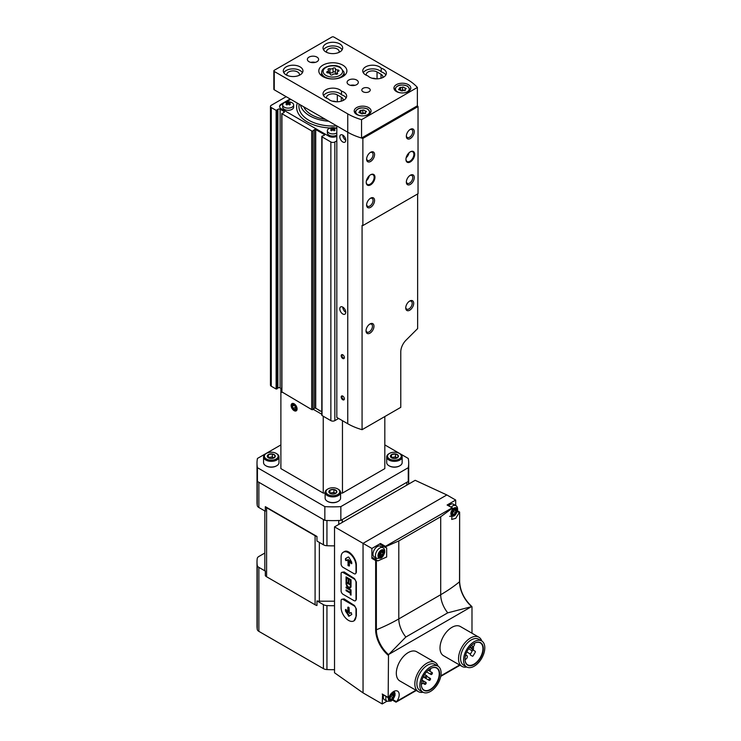 <?xml version="1.0" encoding="UTF-8"?>
<svg xmlns="http://www.w3.org/2000/svg" width="741" height="741" viewBox="0 0 741 741"><rect width="100%" height="100%" fill="white"/><g stroke="black" fill="none" stroke-linecap="round" stroke-linejoin="round"><path stroke-width="1.11" d="M289.37 104.972A8.67 5.002 -60 0 1 290.324 104.425A8.966 5.178 -120 0 0 289.11 103.481A8.966 5.178 -60 0 1 290.324 103.027A8.67 5.002 -120 0 0 289.37 102.48A8.966 5.178 120 0 0 288.166 102.934A8.966 5.178 -120 0 0 286.952 102.48A8.67 5.002 120 0 0 285.998 103.027A8.966 5.178 60 0 1 287.212 103.481A8.966 5.178 120 0 0 285.998 104.425A8.67 5.002 60 0 1 286.952 104.972A8.966 5.178 -60 0 1 288.166 104.036A8.966 5.178 60 0 1 289.37 104.972M292.037 102.721A5.474 3.159 180 0 1 293.64 104.963A5.474 3.159 180 0 1 290.833 107.723A5.474 3.159 180 0 1 282.682 104.963A5.474 3.159 180 0 1 286.017 102.054A5.474 3.159 180 0 1 290.305 102.054A5.474 3.159 180 0 1 292.037 102.721M334.061 130.777A8.67 5.002 -60 0 1 335.015 130.231A8.966 5.178 -120 0 0 333.802 129.286A8.966 5.178 -60 0 1 335.015 128.832A8.67 5.002 -120 0 0 334.061 128.276A8.966 5.178 120 0 0 332.848 128.73A8.966 5.178 -120 0 0 331.644 128.276A8.67 5.002 120 0 0 330.69 128.832A8.966 5.178 60 0 1 331.894 129.286A8.966 5.178 120 0 0 330.69 130.231A8.67 5.002 60 0 1 331.644 130.777A8.966 5.178 -60 0 1 332.848 129.832A8.966 5.178 60 0 1 334.061 130.777M336.822 132.945A5.474 3.159 180 0 1 335.525 133.519A5.474 3.159 180 0 1 327.374 130.759A5.474 3.159 180 0 1 330.708 127.85A5.474 3.159 180 0 1 334.997 127.85A5.474 3.159 180 0 1 336.729 128.526A5.474 3.159 180 0 1 336.822 128.582M286.174 96.682L271.28 105.278A2.807 1.621 0 0 0 270.456 106.426A2.807 1.621 0 0 0 271.28 107.575L276.124 110.372L277.903 109.409L277.903 388.071L276.124 389.034L271.28 386.237A2.807 1.621 0 0 1 270.456 385.088L270.456 106.426M336.822 140.827L334.839 141.976A2.807 1.621 0 0 1 330.866 141.976L322.039 136.881A0.843 0.491 0 0 1 322.15 136.14L324.243 135.297A0.843 0.491 0 0 0 324.363 134.556L315.722 129.564A0.843 0.491 0 0 0 314.434 129.629L312.971 130.842A0.843 0.491 0 0 1 311.683 130.907L281.923 113.725L283.599 112.697A1.408 0.815 0 0 0 284.303 111.993A1.408 0.815 0 0 0 283.896 111.419L280.117 109.242A1.408 0.815 0 0 0 277.903 109.409M280.117 109.242L280.117 387.904A1.408 0.815 0 0 0 277.903 388.071M280.117 387.904L281.765 388.849M281.923 391.924L311.683 409.569A0.843 0.491 0 0 0 312.971 409.504L314.434 408.291A0.843 0.491 0 0 1 315.722 408.226L321.798 411.737M321.798 136.539L321.798 415.201A0.843 0.491 0 0 0 322.039 415.544L330.866 420.638A2.807 1.621 0 0 0 334.839 420.638L338.609 418.461M336.822 136.242L336.822 136.242A5.622 3.242 0 0 1 328.884 136.242L281.21 108.723A5.622 3.242 0 0 1 279.561 106.426A5.622 3.242 0 0 1 281.21 104.138L290.148 98.979M290.741 99.322L286.007 102.054A8.985 8.985 0 0 1 290.305 102.054M283.127 103.721L281.21 104.824A5.622 3.242 0 0 0 279.598 106.769M293.64 104.963L293.64 107.121A5.474 3.159 180 0 1 288.166 110.279A5.474 3.159 180 0 1 282.682 107.121L282.682 104.963M297.289 103.101A36.235 20.924 0 0 0 307.228 121.913A36.235 20.924 0 0 0 330.236 127.98M335.46 127.98A36.235 20.924 0 0 0 336.822 127.915M336.822 135.094A5.474 3.159 180 0 1 330.819 135.853A5.474 3.159 180 0 1 327.374 132.917L327.374 130.759M334.061 128.276L334.061 129.166M332.848 128.73L332.848 129.832M333.802 129.666L333.154 130.036M331.644 128.276L331.644 129.166M332.552 130.036L331.894 129.666M331.894 129.286L331.894 130.555M333.802 129.286L333.802 130.555M289.37 102.48L289.37 103.36M288.166 102.934L288.166 104.036M289.11 103.86L288.462 104.24M286.952 102.48L286.952 103.36M287.86 104.24L287.212 103.86M287.212 103.481L287.212 104.75M289.11 103.481L289.11 104.75M328.68 121.218A32.641 18.849 180 0 1 300.476 104.935M325.429 119.347A30.057 17.349 180 0 1 303.727 106.815M336.757 125.887A33.919 19.581 180 0 1 299.16 104.175M338.331 71.34A2.214 1.278 0 0 0 337.174 72.461A2.214 1.278 0 0 0 337.507 73.137A1.26 0.732 0 0 1 337.692 73.516A1.26 0.732 0 0 1 337.044 74.156A1.26 0.732 0 0 1 335.766 74.137A2.214 1.278 0 0 0 332.653 74.619A1.26 0.732 0 0 1 331.236 74.98A1.26 0.732 0 0 1 330.282 74.276L330.282 74.248A1.26 0.732 0 0 0 330.282 74.276L330.282 74.211A2.214 1.278 0 0 0 328.004 72.933A1.26 0.732 0 0 1 326.707 72.21A1.26 0.732 0 0 1 327.365 71.562A2.214 1.278 0 0 0 328.532 70.441A2.214 1.278 0 0 0 328.198 69.774A1.26 0.732 0 0 1 328.013 69.385A1.26 0.732 0 0 1 328.661 68.756A1.26 0.732 0 0 1 329.94 68.765A2.214 1.278 0 0 0 333.052 68.283A1.26 0.732 0 0 1 334.469 67.922A1.26 0.732 0 0 1 335.423 68.635A1.26 0.732 0 0 0 335.423 68.635A2.214 1.278 0 0 0 335.423 68.691A2.214 1.278 0 0 0 337.701 69.969A1.26 0.732 0 0 1 338.998 70.701A1.26 0.732 0 0 1 338.331 71.34M366.054 111.863A1.38 0.797 0 0 0 365.332 112.558A1.38 0.797 0 0 0 365.535 112.975L364.461 113.605A1.38 0.797 0 0 0 362.525 113.901L361.043 113.688A1.38 0.797 0 0 0 361.043 113.651A1.38 0.797 0 0 0 359.626 112.854L358.82 112.4L359.237 112.002A1.38 0.797 0 0 0 359.959 111.307A1.38 0.797 0 0 0 359.755 110.891L360.83 110.261A1.38 0.797 0 0 0 362.766 109.964L364.248 110.177A1.38 0.797 0 0 0 364.248 110.214A1.38 0.797 0 0 0 365.665 111.011L366.471 111.465L366.054 111.863M405.781 88.929A1.38 0.797 0 0 0 405.058 89.624A1.38 0.797 0 0 0 405.262 90.041L404.178 90.671A1.38 0.797 0 0 0 402.252 90.967L400.77 90.717A1.38 0.797 0 0 0 400.77 90.717A1.38 0.797 0 0 0 399.353 89.92L398.547 89.466L398.954 89.068A1.38 0.797 0 0 0 399.677 88.364A1.38 0.797 0 0 0 399.473 87.947L400.557 87.327A1.38 0.797 0 0 0 402.493 87.03L403.975 87.243A1.38 0.797 0 0 0 403.975 87.281A1.38 0.797 0 0 0 405.383 88.077L406.198 88.531L405.781 88.929M362.877 138.41L362.877 225.56L418.035 193.716L418.035 106.565A54.778 31.622 0 0 0 417.378 105.796L417.378 87.447A54.778 31.622 0 0 0 407.337 79.482L333.848 37.05A1.408 0.815 0 0 0 331.857 37.05L274.253 70.302A1.408 0.815 0 0 0 273.846 70.877A1.408 0.815 0 0 0 274.253 71.451L347.751 113.882A54.778 31.622 0 0 0 361.543 119.681L361.543 138.03A54.778 31.622 0 0 0 362.877 138.41L418.035 106.565M273.846 70.877L273.846 89.226A1.408 0.815 0 0 0 274.253 89.8L347.751 132.231L336.822 125.924L336.822 417.433L347.751 423.741A54.778 31.622 0 0 0 362.071 429.687L400.779 407.337L400.779 351.827A11.235 6.484 120 0 1 406.012 340.193L417.637 328.587L417.637 193.938M370.593 184.87A6.178 3.566 -60 0 1 366.221 182.342A6.178 3.566 -60 0 1 370.593 174.774A6.178 3.566 -60 0 1 374.965 177.303A6.178 3.566 -60 0 1 370.593 184.87M410.319 161.936A6.178 3.566 -60 0 1 405.948 159.408A6.178 3.566 -60 0 1 410.319 151.84A6.178 3.566 -60 0 1 414.682 154.36A6.178 3.566 -60 0 1 410.319 161.936M410.319 184.407A5.622 3.242 -60 0 1 406.346 182.119A5.622 3.242 -60 0 1 410.319 175.237A5.622 3.242 -60 0 1 414.284 177.525A5.622 3.242 -60 0 1 410.319 184.407M370.593 161.473A5.622 3.242 -60 0 1 366.619 159.176A5.622 3.242 -60 0 1 370.593 152.303A5.622 3.242 -60 0 1 374.566 154.591A5.622 3.242 -60 0 1 370.593 161.473M370.593 207.341A5.622 3.242 -60 0 1 366.619 205.053A5.622 3.242 -60 0 1 370.593 198.171A5.622 3.242 -60 0 1 374.566 200.459A5.622 3.242 -60 0 1 370.593 207.341M410.319 138.539A5.622 3.242 -60 0 1 406.346 136.242A5.622 3.242 -60 0 1 410.319 129.36A5.622 3.242 -60 0 1 414.284 131.657A5.622 3.242 -60 0 1 410.319 138.539M362.071 429.687L362.071 225.338A54.778 31.622 180 0 0 362.877 225.56M347.751 423.741L347.751 132.231A54.778 31.622 0 0 0 361.543 138.03L417.378 105.796M382.736 77.583A6.317 3.649 0 0 0 382.865 76.842A6.317 3.649 0 0 0 381.022 74.257L377.049 71.97A6.317 3.649 0 0 0 370.157 71.173A6.317 3.649 0 0 0 366.258 74.545A6.317 3.649 0 0 0 366.387 75.286M376.058 78.842A6.317 3.649 0 0 0 372.149 78.25M343.009 100.517A6.317 3.649 0 0 0 343.148 99.776A6.317 3.649 0 0 0 341.295 97.201L337.322 94.904A6.317 3.649 0 0 0 330.43 94.116A6.317 3.649 0 0 0 326.531 97.488A6.317 3.649 0 0 0 326.661 98.229M336.331 101.776A6.317 3.649 0 0 0 332.422 101.184M347.751 113.882L347.751 132.231A54.778 31.622 0 0 0 361.543 138.03M361.543 119.681L417.378 87.447M368.601 107.575A8.429 4.863 180 0 1 371.074 111.011A8.429 4.863 180 0 1 362.645 115.883A8.429 4.863 180 0 1 354.217 111.011A8.429 4.863 180 0 1 359.422 106.519A8.429 4.863 180 0 1 368.601 107.575M408.328 84.641A8.429 4.863 180 0 1 410.801 88.077A8.429 4.863 180 0 1 402.372 92.949A8.429 4.863 180 0 1 393.943 88.077A8.429 4.863 180 0 1 399.149 83.585A8.429 4.863 180 0 1 408.328 84.641M309.016 61.707A5.622 3.242 0 0 0 315.138 62.411A5.622 3.242 0 0 0 318.611 59.41A5.622 3.242 0 0 0 312.989 56.168A5.622 3.242 0 0 0 307.367 59.41A5.622 3.242 0 0 0 309.016 61.707M348.742 84.641A5.622 3.242 0 0 0 354.865 85.345A5.622 3.242 0 0 0 358.329 82.344A5.622 3.242 0 0 0 352.716 79.102A5.622 3.242 0 0 0 347.094 82.344A5.622 3.242 0 0 0 348.742 84.641M381.226 68.181A9.828 5.678 0 0 0 370.167 65.375A9.828 5.678 0 0 0 362.747 70.877A9.828 5.678 0 0 0 367.897 75.869A9.828 5.678 0 0 0 378.957 78.676A9.828 5.678 0 0 0 386.376 73.174A9.828 5.678 0 0 0 381.226 68.181L381.226 71.849A9.828 5.678 0 0 0 371.76 68.894A9.828 5.678 0 0 0 363.275 72.711M341.499 91.115A9.828 5.678 0 0 0 330.44 88.309A9.828 5.678 0 0 0 323.02 93.811A9.828 5.678 0 0 0 328.18 98.803A9.828 5.678 0 0 0 339.239 101.61A9.828 5.678 0 0 0 346.658 96.108A9.828 5.678 0 0 0 341.499 91.115L341.499 94.783A9.828 5.678 0 0 0 332.033 91.828A9.828 5.678 0 0 0 323.548 95.645M342.787 65.143A14.042 8.105 180 0 1 346.899 70.877A14.042 8.105 180 0 1 332.848 78.991A14.042 8.105 180 0 1 318.806 70.877A14.042 8.105 180 0 1 327.476 63.383A14.042 8.105 180 0 1 342.787 65.143M339.804 43.932A9.828 5.678 180 0 1 342.685 47.943A9.828 5.678 180 0 1 332.848 53.621A9.828 5.678 180 0 1 323.02 47.943A9.828 5.678 180 0 1 329.087 42.7A9.828 5.678 180 0 1 339.804 43.932M300.077 66.866A9.828 5.678 180 0 1 302.958 70.877A9.828 5.678 180 0 1 293.13 76.555A9.828 5.678 180 0 1 283.294 70.877A9.828 5.678 180 0 1 289.361 65.634A9.828 5.678 180 0 1 300.077 66.866M363.044 91.754A4.214 2.436 0 0 0 367.638 92.273A4.214 2.436 0 0 0 370.231 90.032A4.214 2.436 0 0 0 366.026 87.595A4.214 2.436 0 0 0 361.812 90.032A4.214 2.436 0 0 0 363.044 91.754M283.822 72.711A9.828 5.678 180 0 1 300.077 70.534A9.828 5.678 180 0 1 302.43 72.711M286.934 75.286A6.317 3.649 180 0 1 286.804 74.545A6.317 3.649 180 0 1 290.704 71.173A6.317 3.649 180 0 1 297.595 71.97A6.317 3.649 180 0 1 299.447 74.545A6.317 3.649 180 0 1 299.318 75.286M323.548 49.777A9.828 5.678 180 0 1 339.804 47.6A9.828 5.678 180 0 1 342.157 49.777M326.661 52.352A6.317 3.649 180 0 1 326.531 51.611A6.317 3.649 180 0 1 330.43 48.239A6.317 3.649 180 0 1 337.322 49.036A6.317 3.649 180 0 1 339.174 51.611A6.317 3.649 180 0 1 339.045 52.352M346.13 97.942A9.828 5.678 0 0 0 341.499 94.783M385.857 75.008A9.828 5.678 0 0 0 381.226 71.849M354.93 85.326A5.622 3.242 0 0 0 350.502 85.326M315.203 62.392A5.622 3.242 0 0 0 310.775 62.392M342.787 358.487A2.251 1.297 -120 0 0 344.37 357.57A2.251 1.297 -120 0 0 342.787 354.819A2.251 1.297 -120 0 0 341.193 355.736A2.251 1.297 -120 0 0 342.787 358.487M342.787 399.77A2.251 1.297 -120 0 0 344.37 398.853A2.251 1.297 -120 0 0 342.787 396.102A2.251 1.297 -120 0 0 341.193 397.019A2.251 1.297 -120 0 0 342.787 399.77M342.787 313.989A4.214 2.436 -120 0 0 344.889 314.203A4.214 2.436 -120 0 0 344.889 309.34A4.214 2.436 -120 0 0 340.675 306.904A4.214 2.436 -120 0 0 340.026 310.275A4.214 2.436 -120 0 0 342.787 313.989M342.787 141.976A4.214 2.436 -120 0 0 344.889 142.189A4.214 2.436 -120 0 0 344.889 137.326A4.214 2.436 -120 0 0 340.675 134.89A4.214 2.436 -120 0 0 340.026 138.261A4.214 2.436 -120 0 0 342.787 141.976M369.991 333.144A5.622 3.242 -60 0 1 366.026 330.847A5.622 3.242 -60 0 1 369.991 323.965A5.622 3.242 -60 0 1 373.964 326.262A5.622 3.242 -60 0 1 369.991 333.144M409.717 310.21A5.622 3.242 -60 0 1 405.744 307.913A5.622 3.242 -60 0 1 409.717 301.031A5.622 3.242 -60 0 1 413.691 303.328A5.622 3.242 -60 0 1 409.717 310.21M409.921 129.619A4.557 2.631 -60 0 1 411.839 129.573A4.557 2.631 -60 0 1 412.533 133.223A4.557 2.631 -60 0 1 409.56 137.233A4.557 2.631 -60 0 1 407.281 137.456A4.557 2.631 -60 0 1 406.364 135.779M370.194 198.421A4.557 2.631 -60 0 1 372.112 198.375A4.557 2.631 -60 0 1 372.816 202.024A4.557 2.631 -60 0 1 369.833 206.044A4.557 2.631 -60 0 1 367.564 206.267A4.557 2.631 -60 0 1 366.638 204.581M370.194 152.553A4.557 2.631 -60 0 1 372.112 152.507A4.557 2.631 -60 0 1 372.816 156.156A4.557 2.631 -60 0 1 369.833 160.167A4.557 2.631 -60 0 1 367.564 160.399A4.557 2.631 -60 0 1 366.638 158.713M409.921 175.487A4.557 2.631 -60 0 1 411.839 175.441A4.557 2.631 -60 0 1 412.533 179.09A4.557 2.631 -60 0 1 409.56 183.101A4.557 2.631 -60 0 1 407.281 183.333A4.557 2.631 -60 0 1 406.364 181.647M409.319 301.291A4.557 2.631 -60 0 1 411.246 301.244A4.557 2.631 -60 0 1 411.94 304.894A4.557 2.631 -60 0 1 408.967 308.904A4.557 2.631 -60 0 1 406.689 309.127A4.557 2.631 -60 0 1 405.762 307.45M369.602 324.225A4.557 2.631 -60 0 1 371.519 324.178A4.557 2.631 -60 0 1 372.214 327.828A4.557 2.631 -60 0 1 369.24 331.838A4.557 2.631 -60 0 1 366.962 332.07A4.557 2.631 -60 0 1 366.045 330.384M410.116 151.961A5.622 3.242 -60 0 1 412.728 151.794A5.622 3.242 -60 0 1 413.589 156.295A5.622 3.242 -60 0 1 409.921 161.242A5.622 3.242 -60 0 1 407.105 161.519A5.622 3.242 -60 0 1 405.948 159.176M408.995 152.841A5.622 3.242 -60 0 1 406.151 157.768M370.389 174.895A5.622 3.242 -60 0 1 373.001 174.728A5.622 3.242 -60 0 1 373.862 179.229A5.622 3.242 -60 0 1 370.194 184.176A5.622 3.242 -60 0 1 367.388 184.453A5.622 3.242 -60 0 1 366.23 182.11M369.268 175.774A5.622 3.242 -60 0 1 366.425 180.702M345.76 140.262L345.76 140.262A4.214 2.436 -120 0 1 342.787 135.094M345.76 312.276L345.76 312.276A4.214 2.436 -120 0 1 342.787 307.117M344.361 398.612A1.714 0.991 60 0 1 344.019 399.204A1.714 0.991 60 0 1 343.157 399.121A1.714 0.991 60 0 1 342.036 397.611A1.714 0.991 60 0 1 342.305 396.231A1.714 0.991 60 0 1 342.981 396.231M344.361 357.329A1.714 0.991 60 0 1 344.019 357.922A1.714 0.991 60 0 1 343.157 357.838A1.714 0.991 60 0 1 342.036 356.328A1.714 0.991 60 0 1 342.305 354.948A1.714 0.991 60 0 1 342.981 354.948M403.975 90.189L403.975 90.17A1.38 0.797 0 0 0 403.975 90.189A1.38 0.797 0 0 0 404.29 90.698M403.975 90.133L402.493 89.939A1.38 0.797 0 0 1 400.557 90.235L400.455 90.207M364.248 113.123L364.248 113.104A1.38 0.797 0 0 0 364.248 113.123A1.38 0.797 0 0 0 364.563 113.632M364.248 113.067L362.766 112.873A1.38 0.797 0 0 1 360.83 113.178L360.728 113.141M335.423 68.728L335.423 72.572A2.214 1.278 0 0 0 335.423 72.609A2.214 1.278 0 0 0 337.174 73.859M335.423 72.516A1.26 0.732 0 0 0 334.441 71.84A1.26 0.732 0 0 0 333.052 72.21A2.214 1.278 0 0 1 329.94 72.692A1.26 0.732 0 0 0 328.532 72.72M280.885 444.915L257.433 458.457A75.841 43.784 0 0 0 257.007 463.069A75.841 43.784 0 0 0 257.433 467.691L324.845 506.612A75.841 43.784 0 0 0 340.851 506.612L408.272 467.691A75.841 43.784 0 0 0 408.699 463.069A75.841 43.784 0 0 0 408.272 458.457L384.82 444.915M384.82 416.553L384.82 468.618L342.462 493.08L340.573 493.08M325.123 493.08L323.243 493.08L280.885 468.618L280.885 390.637L281.765 391.146M257.433 467.691L257.433 481.455L324.845 520.377A75.841 43.784 0 0 0 340.851 520.377L408.272 481.455A75.841 43.784 0 0 0 408.699 476.833A75.841 43.784 0 0 0 408.467 473.425M324.845 506.612L324.845 520.377M340.851 506.612L340.851 520.377M408.272 467.691L408.272 481.455M257.238 473.425A75.841 43.784 0 0 0 257.007 476.833A75.841 43.784 0 0 0 257.433 481.455M294.121 410.662A4.214 2.436 60 0 1 291.139 405.503A4.214 2.436 60 0 1 294.121 403.789A4.214 2.436 60 0 1 297.095 408.949A4.214 2.436 60 0 1 294.121 410.662M323.243 416.238L323.243 493.08M313.211 409.301L321.798 414.256M342.462 420.684L342.462 493.08M280.885 388.349L280.885 390.637M318.639 409.912A3.094 1.788 0 0 0 320.649 411.07M276.143 459.003A6.882 3.974 180 0 1 266.408 459.003A6.882 3.974 180 0 1 266.408 453.381A6.882 3.974 180 0 1 276.143 453.381A6.882 3.974 180 0 1 276.143 459.003M267.362 456.799L267.436 456.845A4.001 2.306 180 0 0 268.446 457.827A4.001 2.306 180 0 0 270.15 458.41L270.326 458.438A4.001 2.306 180 0 0 274.04 457.864L274.17 457.79A4.001 2.306 180 0 0 275.17 455.641L275.124 455.539A4.001 2.306 180 0 0 272.401 453.974L272.225 453.946A4.001 2.306 180 0 0 268.511 454.52L268.381 454.594A4.001 2.306 180 0 0 267.39 456.743L267.362 456.799M267.39 456.743L268.381 454.594M268.511 454.52L272.225 453.946M272.401 453.974L275.124 455.539M275.17 455.641L274.17 457.79M276.523 465.857A7.123 4.113 180 0 1 276.31 465.978A7.123 4.113 180 0 1 266.241 465.978A7.123 4.113 180 0 1 266.038 465.857M276.143 453.381L276.736 453.724A7.725 4.455 180 0 1 279.005 456.882L279.005 462.579A7.725 4.455 180 0 1 276.736 465.737L276.31 465.978L276.736 465.737A7.725 4.455 180 0 1 265.815 465.737A7.725 4.455 180 0 1 263.555 462.579L263.555 456.882A7.725 4.455 180 0 1 265.815 453.724L266.408 453.381M279.005 456.882A7.725 4.455 180 0 1 276.736 460.031A7.725 4.455 180 0 1 268.325 461.004A7.725 4.455 180 0 1 263.555 456.882M268.325 457.706L268.409 454.539M268.409 457.521L272.327 456.91L272.327 453.927M272.327 456.91L274.003 457.882A3.51 2.028 180 0 0 273.762 457.743A3.51 2.028 180 0 0 270.372 457.216A3.51 2.028 180 0 0 268.798 457.743A3.51 2.028 180 0 0 268.566 457.882M337.72 494.553A6.882 3.974 180 0 1 327.985 494.553A6.882 3.974 180 0 1 327.985 488.93A6.882 3.974 180 0 1 337.72 488.93A6.882 3.974 180 0 1 337.72 494.553M328.939 492.348L329.013 492.395A4.001 2.306 180 0 0 330.023 493.376A4.001 2.306 180 0 0 331.727 493.96L331.903 493.988A4.001 2.306 180 0 0 335.617 493.413L335.747 493.339A4.001 2.306 180 0 0 336.738 491.19L336.692 491.088A4.001 2.306 180 0 0 333.978 489.523L333.802 489.495A4.001 2.306 180 0 0 330.088 490.07L329.958 490.144A4.001 2.306 180 0 0 328.967 492.293L328.939 492.348M328.967 492.293L329.958 490.144M330.088 490.07L333.802 489.495M333.978 489.523L336.692 491.088M336.738 491.19L335.747 493.339M338.091 501.407A7.123 4.113 180 0 1 337.887 501.527A7.123 4.113 180 0 1 327.818 501.527A7.123 4.113 180 0 1 327.615 501.407M337.72 488.93L338.313 489.273A7.725 4.455 180 0 1 340.573 492.432L340.573 498.128A7.725 4.455 180 0 1 338.313 501.287L337.887 501.527L338.313 501.287A7.725 4.455 180 0 1 327.392 501.287A7.725 4.455 180 0 1 325.123 498.128L325.123 492.432A7.725 4.455 180 0 1 327.392 489.273L327.985 488.93M340.573 492.432A7.725 4.455 180 0 1 338.313 495.581A7.725 4.455 180 0 1 329.893 496.553A7.725 4.455 180 0 1 325.123 492.432M329.902 493.256L329.986 490.088M329.986 493.071L333.904 492.459L333.904 489.477M333.904 492.459L335.58 493.432M330.143 493.432A3.51 2.028 180 0 1 330.366 493.293A3.51 2.028 180 0 1 331.94 492.765A3.51 2.028 180 0 1 335.33 493.293A3.51 2.028 180 0 1 335.571 493.441M399.288 459.003A6.882 3.974 180 0 1 389.562 459.003A6.882 3.974 180 0 1 389.562 453.381A6.882 3.974 180 0 1 399.288 453.381A6.882 3.974 180 0 1 399.288 459.003M390.507 456.799L390.581 456.845A4.001 2.306 180 0 0 391.591 457.827A4.001 2.306 180 0 0 393.304 458.41L393.48 458.438A4.001 2.306 180 0 0 397.195 457.864L397.315 457.79A4.001 2.306 180 0 0 398.315 455.641L398.269 455.539A4.001 2.306 180 0 0 395.546 453.974L395.37 453.946A4.001 2.306 180 0 0 391.656 454.52L391.535 454.594A4.001 2.306 180 0 0 390.535 456.743L390.507 456.799M390.535 456.743L391.535 454.594M391.656 454.52L395.37 453.946M395.546 453.974L398.269 455.539M398.315 455.641L397.315 457.79M399.668 465.857A7.123 4.113 180 0 1 399.464 465.978A7.123 4.113 180 0 1 389.386 465.978A7.123 4.113 180 0 1 389.182 465.857M399.288 453.381L399.89 453.724A7.725 4.455 180 0 1 402.15 456.882L402.15 462.579A7.725 4.455 180 0 1 399.89 465.737L399.464 465.978L399.89 465.737A7.725 4.455 180 0 1 388.96 465.737A7.725 4.455 180 0 1 386.7 462.579L386.7 456.882A7.725 4.455 180 0 1 388.96 453.724L389.562 453.381M402.15 456.882A7.725 4.455 180 0 1 399.89 460.031A7.725 4.455 180 0 1 391.47 461.004A7.725 4.455 180 0 1 386.7 456.882M391.47 457.706L391.563 454.539M391.563 457.521L395.472 456.91L395.472 453.927M395.472 456.91L397.157 457.882M391.72 457.882A3.51 2.028 180 0 1 391.943 457.743A3.51 2.028 180 0 1 393.517 457.216A3.51 2.028 180 0 1 396.907 457.743A3.51 2.028 180 0 1 397.139 457.892M295.844 408.217A2.436 1.408 60 0 1 294.983 409.44L295.844 408.217L294.983 406.003A2.436 1.408 60 0 1 295.844 408.217M293.26 408.448L294.983 409.44A2.436 1.408 60 0 1 293.26 408.448A2.436 1.408 60 0 1 292.399 406.235L293.26 408.448L295.566 407.124M293.26 405.012A2.436 1.408 60 0 1 294.983 406.003L293.26 405.012L292.399 406.235A2.436 1.408 60 0 1 293.26 405.012M294.121 409.958L294.121 409.958A3.353 1.936 60 0 1 291.75 405.855A3.353 1.936 60 0 1 294.121 404.484A3.353 1.936 60 0 1 296.493 408.597A3.353 1.936 60 0 1 294.121 409.958M294.001 405.308L292.399 406.235M385.45 547.442L380.198 544.431L380.485 543.486L371.88 548.451L334.524 526.879L334.524 672.782L363.044 692.881L382.208 703.95L386.95 701.208M334.524 526.879L415.192 480.307L446.86 494.951L363.044 543.348L363.044 692.881M354.05 620.773L356.365 615.891L356.365 609.019L354.476 605.517L344.13 598.876L341.675 599.339A2.807 1.621 -120 0 0 341.092 600.627L341.092 607.509A10.531 6.085 -120 0 0 345.695 618.105A10.531 6.085 -120 0 0 353.809 620.93A10.531 6.085 -120 0 0 355.995 616.104L355.995 609.232A2.807 1.621 -120 0 0 354.003 605.786L343.083 599.478A2.807 1.621 -120 0 0 341.675 599.339M355.597 600.618L356.365 599.265L356.365 582.065L354.476 578.564L344.13 571.932L341.675 572.395A2.807 1.621 -120 0 0 341.092 573.682L341.092 590.883A2.807 1.621 -120 0 0 343.083 594.319L354.003 600.627A2.807 1.621 -120 0 0 355.411 600.766A2.807 1.621 -120 0 0 355.995 599.478L355.995 582.278A2.807 1.621 -120 0 0 354.003 578.841L343.083 572.534A2.807 1.621 -120 0 0 341.675 572.395M355.597 573.673L356.365 572.321L356.365 565.439C356.634 558.26 348.381 548.803 344.315 551.628L343.278 552.23A10.531 6.085 -120 0 0 341.092 557.047L341.092 563.929A2.807 1.621 -120 0 0 343.083 567.374L354.003 573.682A2.807 1.621 -120 0 0 355.411 573.821A2.807 1.621 -120 0 0 355.995 572.534L355.995 565.652A10.531 6.085 -120 0 0 351.391 555.046A10.531 6.085 -120 0 0 343.278 552.23M455.696 505.538L455.696 500.055L447.101 505.019L452.603 508.03L440.7 516.746L440.7 594.717A168.54 97.303 0 0 0 459.531 581.778L459.531 581.398M455.696 500.055L446.86 494.951M471.989 633.231L471.989 606.833M382.606 694.252L382.208 703.95M382.208 694.021L388.173 697.457L388.497 654.572L471.656 606.555A22.952 13.255 60 0 1 459.874 585.751M371.88 548.451L371.88 558.381L375.65 560.557L375.65 629.748L376.372 629.785A168.54 97.303 0 0 0 398.797 618.92L440.7 594.717A19.859 11.467 60 0 0 447.74 612.844L470.97 606.814M466.747 667.02A16.858 9.735 -60 0 1 462.023 666.4L443.498 655.702A16.858 9.735 -60 0 1 443.498 636.241A16.858 9.735 -60 0 1 460.356 626.515L478.871 637.204A16.858 9.735 -60 0 1 481.78 640.993M423.055 692.242A16.858 9.735 -60 0 1 418.322 691.622L399.807 680.933A16.858 9.735 -60 0 1 399.807 661.472A16.858 9.735 -60 0 1 416.655 651.737L435.18 662.435A16.858 9.735 -60 0 1 438.079 666.215M388.173 697.457L388.905 697.272A7.864 4.539 120 0 1 397.565 691.121A7.864 4.539 120 0 1 396.944 701.181L395.777 701.847M440.7 516.746L398.797 540.939L385.57 546.719L385.57 547.506L385.45 546.349L452.066 507.891M457.271 511.503L459.198 512.615L459.633 512.068L459.531 581.778A22.406 12.93 60 0 0 471.656 606.555M459.198 512.615L455.743 518.33L451.704 519.441L452.603 508.808M388.497 654.572A22.406 12.93 60 0 1 376.372 629.785L376.372 560.14L376.845 560.159L375.65 560.557M385.57 547.506L386.672 547.914L386.654 557.019L377.78 560.928L376.845 560.159M389.192 654.025L405.836 637.038L447.74 612.844M430.373 668.669A12.671 7.317 -60 0 1 436.616 668.095A12.671 7.317 -60 0 1 438.552 678.247A12.671 7.317 -60 0 1 430.28 689.408A12.671 7.317 -60 0 1 423.945 690.038A12.671 7.317 -60 0 1 421.323 684.351M264.824 510.947L264.824 569.709A6.039 3.483 0 0 0 265.324 571.098L265.324 575.683A6.039 3.483 0 0 0 266.593 576.767L315.092 604.767A6.039 3.483 0 0 0 316.963 605.499L316.963 600.914A6.039 3.483 0 0 0 319.362 601.201L334.524 601.201M316.963 536.465L265.324 506.649A6.039 3.483 0 0 0 266.593 507.724L315.092 535.734A6.039 3.483 0 0 0 316.963 536.465L316.963 541.05L323.409 544.774A5.622 3.242 0 0 0 326.948 545.719A75.841 43.784 0 0 0 334.524 545.839M265.324 506.649L265.324 511.234L258.868 507.511L258.868 482.28L323.409 519.552L323.409 544.774M342.286 522.405L342.286 519.552L406.837 482.28L406.837 485.133M257.007 463.069L257.007 502.065A75.841 43.784 0 0 0 257.238 505.473A5.622 3.242 0 0 0 258.868 507.511M257.007 476.833A75.841 43.784 0 0 0 257.238 480.242L257.238 505.473M326.948 545.719L326.948 520.488A75.841 43.784 0 0 0 338.757 520.488L338.757 524.443M408.467 484.197L408.467 480.242A75.841 43.784 0 0 0 408.699 476.833L408.699 463.069M264.824 553.036L258.868 556.472A5.622 3.242 0 0 0 257.238 558.519A75.841 43.784 0 0 0 257.007 561.928A75.841 43.784 0 0 0 257.238 565.337A5.622 3.242 0 0 0 258.868 567.374L265.324 571.098M316.963 600.914L323.409 604.637A5.622 3.242 0 0 0 326.948 605.582A75.841 43.784 0 0 0 334.524 605.703M257.007 561.928L257.007 625.913A75.841 43.784 0 0 0 257.238 629.322A5.622 3.242 0 0 0 258.868 631.36L323.409 668.632A5.622 3.242 0 0 0 326.948 669.568A75.841 43.784 0 0 0 334.524 669.688M430.475 689.751A12.949 7.475 -60 0 1 421.323 684.462A12.949 7.475 -60 0 1 430.475 668.604A12.949 7.475 -60 0 1 439.635 673.893A12.949 7.475 -60 0 1 430.475 689.751M430.475 691.446A15.024 8.679 -60 0 1 422.963 692.196A15.024 8.679 -60 0 1 422.963 674.838A15.024 8.679 -60 0 1 437.987 666.168A15.024 8.679 -60 0 1 440.293 678.21A15.024 8.679 -60 0 1 430.475 691.446M422.963 692.196L419.98 690.473A15.024 8.679 -60 0 1 419.98 673.124A15.024 8.679 -60 0 1 435.013 664.445L437.987 666.168M418.322 691.622A16.858 9.735 -60 0 1 418.322 672.161A16.858 9.735 -60 0 1 435.18 662.435M474.073 643.438A12.671 7.317 -60 0 1 480.307 642.864A12.671 7.317 -60 0 1 482.252 653.016A12.671 7.317 -60 0 1 473.971 664.177A12.671 7.317 -60 0 1 467.636 664.807A12.671 7.317 -60 0 1 465.015 659.12M474.175 664.529A12.949 7.475 -60 0 1 465.015 659.24A12.949 7.475 -60 0 1 474.175 643.383A12.949 7.475 -60 0 1 483.327 648.662A12.949 7.475 -60 0 1 474.175 664.529M474.175 666.224A15.024 8.679 -60 0 1 466.663 666.965A15.024 8.679 -60 0 1 466.663 649.616A15.024 8.679 -60 0 1 481.687 640.937A15.024 8.679 -60 0 1 483.993 652.978A15.024 8.679 -60 0 1 474.175 666.224M466.663 666.965L463.681 665.242A15.024 8.679 -60 0 1 463.681 647.893A15.024 8.679 -60 0 1 478.705 639.214L481.687 640.937M462.023 666.4A16.858 9.735 -60 0 1 462.023 646.939A16.858 9.735 -60 0 1 478.871 637.204M472.276 648.94L472.276 650.876L470.433 654.062A0.843 0.491 120 0 0 470.433 655.035L472.397 656.174A0.843 0.491 120 0 0 473.24 655.683L475.213 652.284A0.843 0.491 120 0 0 475.213 651.302L473.369 650.246L473.508 647.291A0.982 0.565 120 0 0 472.137 648.079L472.276 648.94L469.618 647.412M472.276 650.876L468.618 648.764M470.433 655.035L472.397 656.174M421.323 684.286L422.074 683.85A1.686 0.973 120 0 0 423.176 682.359A1.686 0.973 120 0 0 422.916 681.007A1.686 0.973 120 0 0 422.074 681.099L421.675 681.322M426.149 677.598A1.121 0.648 120 0 0 426.881 676.607A1.121 0.648 120 0 0 426.705 675.709A1.121 0.648 120 0 0 425.584 676.357A1.121 0.648 120 0 0 425.584 677.654A1.121 0.648 120 0 0 426.149 677.598M429.234 669.419A1.121 0.648 120 0 0 429.169 670.827A1.121 0.648 120 0 0 429.734 670.772A1.121 0.648 120 0 0 430.465 669.781A1.121 0.648 120 0 0 430.289 668.882A1.121 0.648 120 0 0 430.113 668.827M431.605 674.44A1.121 0.648 120 0 0 432.346 673.458A1.121 0.648 120 0 0 432.17 672.55A1.121 0.648 120 0 0 431.049 673.198A1.121 0.648 120 0 0 431.049 674.495A1.121 0.648 120 0 0 431.605 674.44M429.734 680.284A1.121 0.648 120 0 0 430.465 679.302A1.121 0.648 120 0 0 430.289 678.395A1.121 0.648 120 0 0 429.169 679.043A1.121 0.648 120 0 0 429.169 680.34A1.121 0.648 120 0 0 429.734 680.284M425.39 684.286A1.121 0.648 120 0 0 426.121 683.295A1.121 0.648 120 0 0 425.945 682.396A1.121 0.648 120 0 0 424.825 683.045A1.121 0.648 120 0 0 424.825 684.341A1.121 0.648 120 0 0 425.39 684.286M465.024 659.333A2.103 1.213 120 0 0 465.867 659.147A2.103 1.213 120 0 0 467.238 657.286A2.103 1.213 120 0 0 466.913 655.6A2.103 1.213 120 0 0 465.376 656.081M473.193 646.634A2.103 1.213 120 0 0 474.259 643.336M374.455 558.76A7.864 4.539 120 0 0 376.687 558.362M382.865 547.655A7.864 4.539 120 0 0 382.097 545.524M376.697 560.076L372.556 557.667L371.88 558.381M376.734 558.39L374.251 556.954A6.178 3.566 -60 0 1 374.251 549.822A6.178 3.566 -60 0 1 380.429 546.247L382.912 547.682A6.178 3.566 -60 0 0 376.734 551.248A6.178 3.566 -60 0 0 376.734 558.39L380.809 558.177C382.236 557.658 383.514 555.806 384.635 552.629C384.922 550.063 384.347 548.414 382.912 547.682M448.657 505.733A6.178 3.566 -60 0 1 453.325 504.167L455.808 505.594A6.178 3.566 -60 0 0 451.139 507.159M386.08 696.447A6.178 3.566 -60 0 0 387.061 701.273L384.579 699.837A6.178 3.566 -60 0 1 383.597 695.012M381.319 556.648A3.372 1.945 -60 0 1 379.253 553.712A3.372 1.945 -60 0 1 383.384 551.332A3.372 1.945 -60 0 1 381.319 556.648M380.717 551.989A1.158 0.667 120 0 0 380.735 551.999A1.158 0.667 120 0 0 381.911 551.304L382.708 551.369A1.158 0.667 120 0 0 382.912 552.193A1.158 0.667 120 0 0 383.301 552.221L383.301 553.277A1.158 0.667 120 0 0 382.708 554.814L381.911 555.796A1.158 0.667 -60 0 1 381.911 555.796A1.158 0.667 -60 0 0 380.717 556.491L379.929 556.417A1.158 0.667 120 0 0 379.725 555.593A1.158 0.667 120 0 0 379.327 555.565L379.327 554.518A1.158 0.667 120 0 0 379.929 552.971L380.735 551.999M391.646 699.532A3.372 1.945 -60 0 1 389.581 696.596A3.372 1.945 -60 0 1 393.712 694.215A3.372 1.945 -60 0 1 391.646 699.532M391.044 694.882A1.158 0.667 120 0 0 391.063 694.891A1.158 0.667 120 0 0 392.239 694.187L393.036 694.261A1.158 0.667 120 0 0 393.239 695.086A1.158 0.667 120 0 0 393.628 695.114L393.628 696.16A1.158 0.667 120 0 0 393.036 697.707L392.239 698.689A1.158 0.667 -60 0 1 392.239 698.689A1.158 0.667 -60 0 0 391.044 699.374L390.257 699.309A1.158 0.667 120 0 0 390.053 698.485A1.158 0.667 120 0 0 389.655 698.457L389.655 697.401A1.158 0.667 120 0 0 390.257 695.864L391.063 694.891M454.214 514.56A3.372 1.945 -60 0 1 452.149 511.623A3.372 1.945 -60 0 1 456.28 509.243A3.372 1.945 -60 0 1 454.214 514.56M453.612 509.91A1.158 0.667 120 0 0 453.631 509.919A1.158 0.667 120 0 0 454.807 509.215L455.604 509.289A1.158 0.667 120 0 0 455.808 510.114A1.158 0.667 120 0 0 456.197 510.132L456.197 511.188A1.158 0.667 120 0 0 455.604 512.735L454.807 513.717A1.158 0.667 -60 0 1 454.807 513.717A1.158 0.667 -60 0 0 453.612 514.402L452.825 514.337A1.158 0.667 120 0 0 452.621 513.513A1.158 0.667 120 0 0 452.223 513.485L452.223 512.429A1.158 0.667 120 0 0 452.825 510.892L453.631 509.919M379.957 554.666L380.717 553.666A1.158 0.667 120 0 1 381.319 552.128L381.606 551.712M379.911 554.639L381.893 555.787L379.929 554.657A1.158 0.667 120 0 0 379.911 554.639A1.158 0.667 120 0 0 379.04 554.935M389.368 697.818A1.158 0.667 120 0 1 390.238 697.531A1.158 0.667 120 0 1 390.257 697.54L391.044 696.559A1.158 0.667 120 0 1 391.646 695.021L391.933 694.604M451.936 512.846A1.158 0.667 120 0 1 452.807 512.559A1.158 0.667 120 0 1 452.825 512.568L453.612 511.586A1.158 0.667 120 0 1 454.214 510.049L454.502 509.632M351.679 562.113L348.9 557.297L348.335 556.973L345.556 558.575L345.445 559.983L346.121 560.696L347.825 559.714L348.224 565.753L349.409 565.985L349.409 560.631L351.123 563.586L351.799 563.651L351.679 562.113M348.335 556.973L345.556 558.575L346.056 558.288L345.936 559.696L346.612 560.409M351.03 586.52L351.03 584.575L346.056 581.704L346.056 583.658A3.529 2.038 -120 0 0 347.696 587.048A3.529 2.038 -120 0 0 350.308 587.882A3.529 2.038 -120 0 0 351.03 586.52M351.03 583.88L351.03 579.758L346.056 576.887L346.056 581.018L346.705 581.389L346.705 578.008L348.298 578.925L348.298 581.963L348.937 582.333L348.937 579.295L350.382 580.129L350.382 583.51L351.03 583.88M351.03 591.225L350.326 590.818L350.326 592.374L346.056 589.901L346.056 590.707L350.326 593.17L350.326 594.717L351.03 595.125L351.03 591.225M351.03 589.901L346.056 587.039L346.056 587.845L351.03 590.707L351.03 589.901M349.02 607.49L347.825 607.268L347.825 612.612L346.121 609.667L345.445 609.593L345.556 611.14L348.9 616.28L351.799 614.409L351.123 612.548L349.409 613.529L349.02 607.49M351.123 612.548L349.909 613.252M349.409 565.865L348.316 564.781L348.316 559.427L347.825 559.714M351.799 563.521L349.909 560.344L349.409 560.631M348.316 607.092L348.316 612.325L347.825 612.612M345.936 609.435L346.056 610.853L349.391 615.993M346.556 587.326L346.056 587.845M346.556 587.557L351.03 590.132M350.826 591.105L350.326 592.374M346.556 590.188L346.056 590.707M346.556 590.42L350.826 592.883L350.326 593.17M350.826 592.883L350.326 594.717M346.556 577.174L346.056 581.018M348.298 578.925L348.789 578.638L347.205 577.721L346.705 578.008M348.789 578.638L348.298 581.963M350.382 580.129L350.873 579.842L349.437 579.008L348.937 579.295M350.873 579.842L350.382 583.51M346.556 581.991L346.056 583.658M350.326 584.973L346.751 582.908L346.751 584.056A2.538 1.463 -120 0 0 347.946 586.483A2.538 1.463 -120 0 0 349.817 587.076A2.538 1.463 -120 0 0 350.326 586.122L350.826 584.686L347.251 582.621L346.751 582.908M350.039 586.891A2.538 1.463 -120 0 0 350.308 586.789A2.538 1.463 -120 0 0 350.826 585.835L350.326 586.122M350.826 585.835L350.826 584.686M346.556 583.371A3.529 2.038 -120 0 0 346.936 584.881M347.835 586.372A3.529 2.038 -120 0 0 350.539 587.715M271.28 107.575L271.28 386.237M276.124 110.372L276.124 389.034M277.004 110.307L277.004 388.969M283.896 111.419L283.896 112.567M281.923 113.725L281.923 392.387M311.683 130.907L311.683 409.569M312.971 130.842L312.971 409.504M314.434 129.629L314.434 408.291M315.722 129.564L315.722 408.226M324.363 134.556L324.363 135.242M322.039 136.881L322.039 415.544M330.866 141.976L330.866 420.638M334.839 141.976L334.839 420.638M281.21 104.824L281.21 104.138M339.749 67.468A9.753 5.632 180 0 1 335.377 76.888A9.753 5.632 180 0 1 323.428 69.997A9.753 5.632 180 0 1 339.749 67.468M360.867 115.772A6.882 3.974 180 0 1 356.69 109.946A6.882 3.974 180 0 1 367.508 109.122A6.882 3.974 180 0 1 369.296 112.965A6.882 3.974 180 0 1 364.424 115.772M400.594 92.838A6.882 3.974 180 0 1 396.407 87.012A6.882 3.974 180 0 1 407.235 86.188A6.882 3.974 180 0 1 409.013 90.022A6.882 3.974 180 0 1 404.151 92.838M381.022 74.257L381.022 78.231M377.049 71.97L377.049 78.842M341.295 97.201L341.295 101.165M337.322 94.904L337.322 101.776M274.253 71.451L274.253 89.8M344.352 75.536L343.981 72.099A11.152 6.437 180 0 1 332.848 78.935A11.152 6.437 180 0 1 321.724 72.099L321.353 75.536M405.383 89.115L405.383 88.077M405.262 90.522L405.262 90.041M398.954 89.865L398.954 89.068M400.557 90.235L400.557 87.327M402.493 89.939L402.493 87.03M365.665 112.048L365.665 111.011M365.535 113.456L365.535 112.975M359.237 112.799L359.237 112.002M360.83 113.178L360.83 110.261M362.766 112.873L362.766 109.964M337.701 71.636L337.701 69.969M337.507 73.896L337.507 73.137M327.365 72.85L327.365 71.562M329.94 72.692L329.94 68.765M333.052 72.21L333.052 68.283M380.485 543.486L385.45 546.349M388.173 655.229A22.952 13.255 60 0 1 375.65 629.748M396.944 701.181L415.905 690.232M440.858 675.829L459.605 665.001M398.797 540.939L398.797 618.92A19.859 11.467 60 0 0 405.836 637.038M266.593 507.724L266.593 576.767M319.362 542.44L319.362 601.201M315.092 535.734L315.092 604.767M258.868 567.374L258.868 631.36M323.409 604.637L323.409 668.632M257.238 565.337L257.238 629.322M326.948 605.582L326.948 669.568M472.137 648.079L470.053 646.884M470.433 654.062L466.793 651.96M392.906 699.587L396.528 701.681M381.198 557.528A4.539 2.621 -60 0 1 378.419 553.583A4.539 2.621 -60 0 1 383.977 550.368A4.539 2.621 -60 0 1 381.198 557.528M391.915 692.816A4.539 2.621 -60 0 1 394.731 695.086A4.539 2.621 -60 0 1 391.526 700.421A4.539 2.621 -60 0 1 388.386 697.744M454.094 515.449A4.539 2.621 -60 0 1 451.315 511.494A4.539 2.621 -60 0 1 456.873 508.289A4.539 2.621 -60 0 1 454.094 515.449M382.124 551.035L382.708 551.369M381.319 552.128L383.301 553.277M380.717 553.666L382.708 554.814M379.957 556.056L380.717 556.491M392.452 693.919L393.036 694.261M391.646 695.021L393.628 696.16M391.044 696.559L393.036 697.707M390.285 698.939L391.044 699.374M455.011 508.947L455.604 509.289M454.214 510.049L456.197 511.188M453.612 511.586L455.604 512.735M452.853 513.967L453.612 514.402M354.476 578.564L354.003 578.841M344.13 571.932L343.083 572.534M354.476 605.517L354.003 605.786M344.13 598.876L343.083 599.478M345.936 558.547L345.445 558.834M345.936 559.696L345.445 559.983M348.316 564.781L347.825 565.059M348.715 565.466L348.224 565.753M351.614 563.299L351.123 563.586M345.936 610.454L345.445 610.741M346.056 610.853L345.556 611.14M348.835 615.669L348.335 615.956M334.997 127.85A8.985 8.985 0 0 0 330.708 127.85M281.765 113.493L281.765 392.156M343.981 72.099L340.452 67.403C335.312 63.504 321.974 66.06 321.724 72.099M410.097 89.689L407.661 86.151C400.872 83.844 396.537 85.02 394.647 89.689M370.37 112.623L367.934 109.084C361.154 106.778 356.81 107.954 354.92 112.623M405.058 90.652L405.058 89.624M399.677 89.939L399.677 88.364M365.332 113.586L365.332 112.558M359.959 112.873L359.959 111.307M335.423 72.609L335.423 68.691M337.174 74.109L337.174 72.461M328.532 72.961L328.532 70.441M396.092 702.144L416.322 690.464M440.756 676.357L460.013 665.242M457.466 510.818L459.633 512.068L459.633 581.592C460.142 591.086 464.236 599.423 471.897 606.583M408.699 484.068L408.699 476.833M473.314 646.698L471.322 645.55M422.916 681.007L421.898 680.423M426.705 675.709L424.584 674.486M425.584 677.654L423.463 676.431M429.169 670.827L428.187 670.262M432.17 672.55L429.215 670.846M431.049 674.495L426.547 671.902M430.289 678.395L426.918 676.45M429.169 680.34L423.222 676.913M425.945 682.396L421.99 680.108M424.825 684.341L422.787 683.165M466.913 655.6L465.681 654.887M380.198 544.431L385.487 547.479M372.556 557.667L376.78 560.103M447.379 504.992L452.668 508.048M392.415 700.097L395.963 702.153M382.328 694.28L388.284 697.716M387.061 701.273L391.137 701.069L393.026 699.448L394.962 695.512L395.027 693.28L394.092 691.26M449.63 516.301L453.705 516.097C455.131 515.569 456.41 513.717 457.53 510.54C457.818 507.974 457.243 506.335 455.808 505.594M381.763 551.536L382.912 552.193M378.975 555.166L379.725 555.593M392.091 694.419L393.239 695.086M389.303 698.05L390.053 698.485M454.659 509.447L455.808 510.114M451.871 513.078L452.621 513.513M354.291 620.652L353.809 620.93M350.308 586.789L349.817 587.076"/></g></svg>
